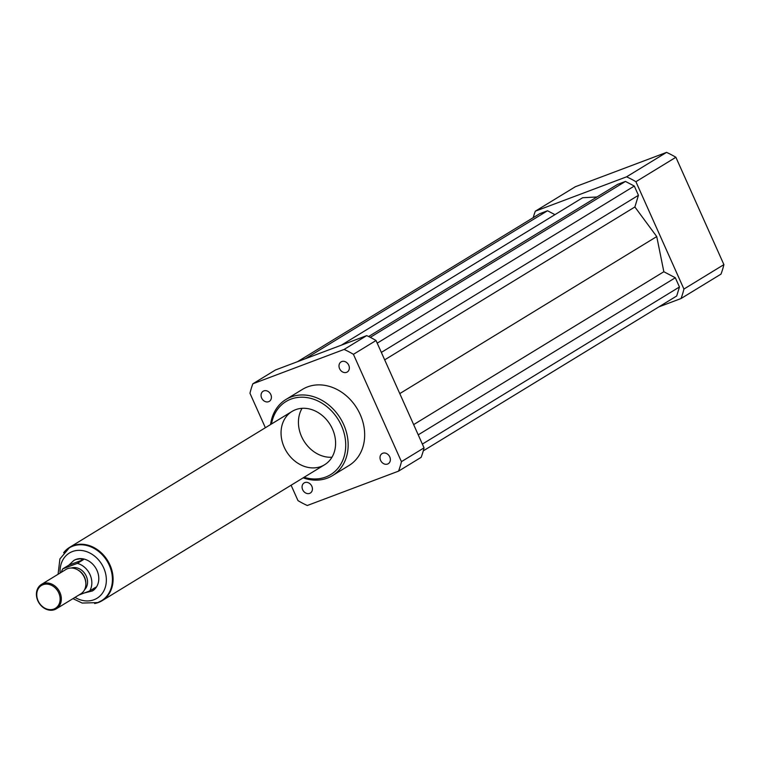 <?xml version="1.0" encoding="UTF-8"?>
<svg xmlns="http://www.w3.org/2000/svg" width="762" height="762" viewBox="0 0 762 762"><rect width="100%" height="100%" fill="white"/><g stroke="black" fill="none" stroke-linecap="round" stroke-linejoin="round"><path stroke-width="1.14" d="M382.772 453.247A5.934 4.867 58.6 0 1 389.563 456.495A5.934 4.867 58.6 0 1 388.287 463.696A5.934 4.867 58.6 0 1 381.029 461.181A5.934 4.867 58.6 0 1 382.086 453.58A5.934 4.867 58.6 0 1 382.772 453.247M339.585 368.675A5.934 4.867 58.6 0 1 341.081 361.893A5.934 4.867 58.6 0 1 348.329 364.407A5.934 4.867 58.6 0 1 347.262 372.008A5.934 4.867 58.6 0 1 339.585 368.675M268.643 401.688A5.934 4.867 58.6 0 1 261.852 398.44A5.934 4.867 58.6 0 1 263.128 391.239A5.934 4.867 58.6 0 1 270.386 393.744A5.934 4.867 58.6 0 1 269.319 401.355A5.934 4.867 58.6 0 1 268.643 401.688M311.829 486.251A5.934 4.867 58.6 0 1 310.334 493.043A5.934 4.867 58.6 0 1 303.085 490.518A5.934 4.867 58.6 0 1 304.152 482.918A5.934 4.867 58.6 0 1 311.829 486.251M658.92 306.857L681.028 298.533A89.24 73.276 -121.4 0 0 683.924 289.055L635.908 181.708A89.24 73.276 -121.4 0 0 626.583 176.822L535.334 211.179A89.24 73.276 -121.4 0 0 533.219 217.656M423.272 450.856L676.704 295.989L679.456 286.988L675.313 277.749L663.845 271.729L656.739 236.572L634.879 206.969L638.442 195.301L634.298 186.052L625.459 181.423L617.591 184.375L368.618 336.518M554.946 214.655L547.516 210.76L539.658 213.722L297.561 361.655M597.008 196.967L582.625 197.739L341.347 345.176M535.334 211.179L575.32 186.747L666.559 152.39A89.24 73.276 -121.4 0 1 675.884 157.277L723.9 264.624A89.24 73.276 -121.4 0 1 721.004 274.11L681.028 298.533M683.924 289.055L723.9 264.624M635.908 181.708L675.884 157.277M626.583 176.822L666.559 152.39M303.152 477.85A44.615 36.643 -121.4 0 0 332.461 475.631A44.615 36.643 -121.4 0 0 342.167 421.462A44.615 36.643 -121.4 0 0 291.046 396.983A44.615 36.643 -121.4 0 0 285.931 399.488A44.615 36.643 -121.4 0 0 270.577 424.548M285.931 399.488L302.438 389.392A44.615 36.643 58.6 0 1 307.562 386.896A44.615 36.643 58.6 0 1 358.683 411.375A44.615 36.643 58.6 0 1 348.967 465.534L332.461 475.631M304.067 477.288A42.834 35.176 -121.4 0 0 345.091 437.655A42.834 35.176 -121.4 0 0 290.903 399.145A42.834 35.176 -121.4 0 0 271.501 423.986M295.618 409.689A31.232 25.651 -121.4 0 0 292.037 411.432A31.232 25.651 -121.4 0 0 286.436 451.456A31.232 25.651 -121.4 0 0 324.612 464.744A31.232 25.651 -121.4 0 0 331.403 426.825A31.232 25.651 -121.4 0 0 295.618 409.689M302.066 408.318A31.232 25.651 -121.4 0 0 303.819 440.836A31.232 25.651 -121.4 0 0 331.965 457.238M265.376 427.73L249.965 393.268A89.24 73.276 58.6 0 1 252.86 383.791L275.463 369.98L366.703 335.623A89.24 73.276 58.6 0 1 376.028 340.509L424.043 447.846A89.24 73.276 58.6 0 1 421.148 457.333L398.545 471.145L307.305 505.501A89.24 73.276 58.6 0 1 297.98 500.615L291.094 485.213M366.703 335.623L344.11 349.434A89.24 73.276 58.6 0 1 353.425 354.32L401.441 461.658A89.24 73.276 58.6 0 1 398.545 471.145M376.028 340.509L353.425 354.32M424.043 447.846L401.441 461.658M252.86 383.791L344.11 349.434M305.419 358.692L547.516 210.76M384.677 359.855L634.879 206.969M399.774 393.602L656.739 236.572M381.343 352.406L638.442 195.301M377.209 343.157L634.298 186.052M370.294 337.347L625.459 181.423M422.358 444.094L679.456 286.988M418.224 434.845L675.313 277.749M413.652 424.615L663.845 271.729M83.439 559.641L77.353 563.366L62.817 568.833L68.904 565.118L73.733 560.527L75.79 559.508L80.029 558.813L83.439 559.641L68.904 565.118M73.819 560.47A17.85 14.659 58.6 0 1 73.904 560.413A17.85 14.659 58.6 0 1 95.717 568.004A17.85 14.659 58.6 0 1 92.516 590.874A17.85 14.659 58.6 0 1 92.431 590.931M77.353 563.366A17.85 14.659 58.6 0 1 89.697 590.95L95.783 587.235L92.345 590.979L84.439 592.931M61.312 572.291A17.85 14.659 58.6 0 1 62.817 568.833M78.886 595.017L89.697 590.95M69.456 547.764A30.966 25.432 58.6 0 1 69.675 547.63A30.966 25.432 58.6 0 1 107.518 560.794A30.966 25.432 58.6 0 1 101.965 600.475A30.966 25.432 58.6 0 1 101.746 600.608M53.892 609.057A13.383 10.992 58.6 0 1 36.767 594.179A13.383 10.992 58.6 0 1 54.683 587.426A13.383 10.992 58.6 0 1 53.892 609.057M54.693 609.61A14.278 11.725 58.6 0 1 38.329 601.77A14.278 11.725 58.6 0 1 41.434 584.435A14.278 11.725 58.6 0 1 58.884 590.512A14.278 11.725 58.6 0 1 56.321 608.809A14.278 11.725 58.6 0 1 54.693 609.61M41.434 584.435L65.951 569.462A14.278 11.725 58.6 0 1 77.562 569.786A14.278 11.725 58.6 0 1 85.849 583.349A14.278 11.725 58.6 0 1 80.839 593.827L56.321 608.809M77.562 569.786L78.296 570.205A12.935 10.63 58.6 0 1 85.811 582.501L85.849 583.349M71.314 568.014A12.935 10.63 58.6 0 1 85.325 574.348A12.935 10.63 58.6 0 1 84.572 589.712M63.617 552.774A31.232 25.651 58.6 0 1 69.532 547.402A31.232 25.651 58.6 0 1 107.709 560.68A31.232 25.651 58.6 0 1 102.108 600.704A31.232 25.651 58.6 0 1 98.527 602.447A31.232 25.651 58.6 0 1 94.621 603.514M60.122 573.024A26.508 21.765 58.6 0 1 78.419 550.354A26.508 21.765 58.6 0 1 104.985 571.319A26.508 21.765 58.6 0 1 93.993 599.742A26.508 21.765 58.6 0 1 75.009 597.389M97.984 602.475A30.966 25.432 -121.4 0 0 101.527 600.742A30.966 25.432 -121.4 0 0 107.08 561.061A30.966 25.432 -121.4 0 0 69.237 547.897L59.903 558.946L58.074 574.272M72.962 598.637L82.201 603.066L97.736 602.59L101.965 600.475M102.108 600.704L324.612 464.744M69.532 547.402L292.037 411.432"/></g></svg>
